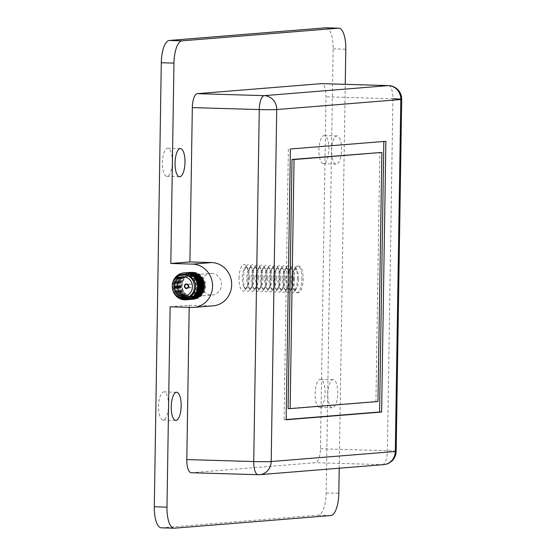 <?xml version="1.0" encoding="UTF-8"?>
<svg xmlns="http://www.w3.org/2000/svg" width="556" height="556" viewBox="0 0 556 556"><rect width="100%" height="100%" fill="white"/><g stroke="black" fill="none" stroke-linecap="round" stroke-linejoin="round"><path stroke-width="0.42" stroke-dasharray="2.78 2.08" d="M301.922 279.008A13.33 4.684 91.7 0 0 297.62 266.06A13.33 4.684 91.7 0 0 295.368 267.554A13.33 4.684 91.7 0 0 292.525 279.765A13.33 4.684 91.7 0 0 294.68 291.087A13.33 4.684 91.7 0 0 296.834 292.713A13.33 4.684 91.7 0 0 301.922 279.008M293.783 279.8A13.33 4.684 -88.3 0 1 298.871 266.095A13.33 4.684 -88.3 0 1 303.18 279.042A13.33 4.684 -88.3 0 1 298.092 292.748A13.33 4.684 -88.3 0 1 293.783 279.8M298.641 279.029A10.349 3.642 91.7 0 0 296.974 270.237A10.349 3.642 91.7 0 0 293.554 270.133A10.349 3.642 91.7 0 0 291.351 279.612A10.349 3.642 91.7 0 0 293.019 288.404A10.349 3.642 91.7 0 0 296.438 288.501A10.349 3.642 91.7 0 0 298.641 279.029M297.467 278.876A13.33 4.684 91.7 0 0 295.312 267.554A13.33 4.684 91.7 0 0 290.913 267.429A13.33 4.684 91.7 0 0 288.071 279.633A13.33 4.684 91.7 0 0 290.218 290.955A13.33 4.684 91.7 0 0 294.624 291.08A13.33 4.684 91.7 0 0 297.467 278.876M294.187 278.897A10.349 3.642 91.7 0 0 292.512 270.105A10.349 3.642 91.7 0 0 289.099 270.007A10.349 3.642 91.7 0 0 286.889 279.487A10.349 3.642 91.7 0 0 288.557 288.272A10.349 3.642 91.7 0 0 291.976 288.376A10.349 3.642 91.7 0 0 294.187 278.897M293.005 278.744A13.33 4.684 91.7 0 0 290.851 267.422A13.33 4.684 91.7 0 0 286.451 267.297A13.33 4.684 91.7 0 0 283.609 279.501A13.33 4.684 91.7 0 0 285.763 290.823A13.33 4.684 91.7 0 0 290.162 290.955A13.33 4.684 91.7 0 0 293.005 278.744M289.725 278.764A10.349 3.642 91.7 0 0 288.057 269.973A10.349 3.642 91.7 0 0 284.637 269.875A10.349 3.642 91.7 0 0 282.427 279.355A10.349 3.642 91.7 0 0 284.102 288.14A10.349 3.642 91.7 0 0 287.521 288.244A10.349 3.642 91.7 0 0 289.725 278.764M288.543 278.612A13.33 4.684 91.7 0 0 286.396 267.29A13.33 4.684 91.7 0 0 281.989 267.165A13.33 4.684 91.7 0 0 279.154 279.369A13.33 4.684 91.7 0 0 281.301 290.691A13.33 4.684 91.7 0 0 285.701 290.823A13.33 4.684 91.7 0 0 288.543 278.612M285.263 278.632A10.349 3.642 91.7 0 0 283.595 269.841A10.349 3.642 91.7 0 0 280.175 269.743A10.349 3.642 91.7 0 0 277.972 279.223A10.349 3.642 91.7 0 0 279.64 288.008A10.349 3.642 91.7 0 0 283.06 288.112A10.349 3.642 91.7 0 0 285.263 278.632M284.088 278.48A13.33 4.684 91.7 0 0 281.934 267.165A13.33 4.684 91.7 0 0 277.534 267.033A13.33 4.684 91.7 0 0 274.692 279.244A13.33 4.684 91.7 0 0 276.839 290.559A13.33 4.684 91.7 0 0 281.246 290.691A13.33 4.684 91.7 0 0 284.088 278.48M280.808 278.5A10.349 3.642 91.7 0 0 279.133 269.709A10.349 3.642 91.7 0 0 275.72 269.611A10.349 3.642 91.7 0 0 273.51 279.091A10.349 3.642 91.7 0 0 275.178 287.883A10.349 3.642 91.7 0 0 278.598 287.98A10.349 3.642 91.7 0 0 280.808 278.5M279.626 278.354A13.33 4.684 91.7 0 0 277.479 267.033A13.33 4.684 91.7 0 0 273.072 266.901A13.33 4.684 91.7 0 0 270.23 279.112A13.33 4.684 91.7 0 0 272.384 290.427A13.33 4.684 91.7 0 0 276.784 290.559A13.33 4.684 91.7 0 0 279.626 278.354M276.346 278.368A10.349 3.642 91.7 0 0 274.678 269.584A10.349 3.642 91.7 0 0 271.258 269.479A10.349 3.642 91.7 0 0 269.055 278.959A10.349 3.642 91.7 0 0 270.723 287.751A10.349 3.642 91.7 0 0 274.143 287.848A10.349 3.642 91.7 0 0 276.346 278.368M275.164 278.222A13.33 4.684 91.7 0 0 273.017 266.901A13.33 4.684 91.7 0 0 268.618 266.769A13.33 4.684 91.7 0 0 265.775 278.98A13.33 4.684 91.7 0 0 267.922 290.301A13.33 4.684 91.7 0 0 272.322 290.427A13.33 4.684 91.7 0 0 275.164 278.222M271.884 278.236A10.349 3.642 91.7 0 0 270.216 269.451A10.349 3.642 91.7 0 0 266.797 269.347A10.349 3.642 91.7 0 0 264.593 278.827A10.349 3.642 91.7 0 0 266.261 287.619A10.349 3.642 91.7 0 0 269.681 287.716A10.349 3.642 91.7 0 0 271.884 278.236M270.709 278.09A13.33 4.684 91.7 0 0 268.555 266.769A13.33 4.684 91.7 0 0 264.156 266.637A13.33 4.684 91.7 0 0 261.313 278.848A13.33 4.684 91.7 0 0 263.461 290.169A13.33 4.684 91.7 0 0 267.867 290.295A13.33 4.684 91.7 0 0 270.709 278.09M267.429 278.111A10.349 3.642 91.7 0 0 265.761 269.319A10.349 3.642 91.7 0 0 262.342 269.222A10.349 3.642 91.7 0 0 260.132 278.695A10.349 3.642 91.7 0 0 261.806 287.487A10.349 3.642 91.7 0 0 265.219 287.591A10.349 3.642 91.7 0 0 267.429 278.111M266.248 277.958A13.33 4.684 91.7 0 0 264.1 266.637A13.33 4.684 91.7 0 0 259.694 266.512A13.33 4.684 91.7 0 0 256.851 278.716A13.33 4.684 91.7 0 0 259.006 290.037A13.33 4.684 91.7 0 0 263.405 290.169A13.33 4.684 91.7 0 0 266.248 277.958M262.967 277.979A10.349 3.642 91.7 0 0 261.299 269.187A10.349 3.642 91.7 0 0 257.88 269.09A10.349 3.642 91.7 0 0 255.677 278.57A10.349 3.642 91.7 0 0 257.345 287.355A10.349 3.642 91.7 0 0 260.764 287.459A10.349 3.642 91.7 0 0 262.967 277.979M261.786 277.826A13.33 4.684 91.7 0 0 259.638 266.505A13.33 4.684 91.7 0 0 255.239 266.38A13.33 4.684 91.7 0 0 252.396 278.584A13.33 4.684 91.7 0 0 254.544 289.905A13.33 4.684 91.7 0 0 258.95 290.037A13.33 4.684 91.7 0 0 261.786 277.826M258.512 277.847A10.349 3.642 91.7 0 0 256.837 269.055A10.349 3.642 91.7 0 0 253.425 268.958A10.349 3.642 91.7 0 0 251.215 278.438A10.349 3.642 91.7 0 0 252.883 287.223A10.349 3.642 91.7 0 0 256.302 287.327A10.349 3.642 91.7 0 0 258.512 277.847M257.331 277.694A13.33 4.684 91.7 0 0 255.176 266.38A13.33 4.684 91.7 0 0 250.777 266.248A13.33 4.684 91.7 0 0 247.934 278.459A13.33 4.684 91.7 0 0 250.089 289.773A13.33 4.684 91.7 0 0 254.488 289.905A13.33 4.684 91.7 0 0 257.331 277.694M254.05 277.715A10.349 3.642 91.7 0 0 252.382 268.923A10.349 3.642 91.7 0 0 248.963 268.826A10.349 3.642 91.7 0 0 246.753 278.306A10.349 3.642 91.7 0 0 248.428 287.098A10.349 3.642 91.7 0 0 251.84 287.195A10.349 3.642 91.7 0 0 254.05 277.715M252.869 277.562A13.33 4.684 91.7 0 0 250.721 266.248A13.33 4.684 91.7 0 0 246.315 266.115A13.33 4.684 91.7 0 0 243.479 278.327A13.33 4.684 91.7 0 0 245.627 289.641A13.33 4.684 91.7 0 0 250.026 289.773A13.33 4.684 91.7 0 0 252.869 277.562M249.588 277.583A10.349 3.642 91.7 0 0 247.92 268.798A10.349 3.642 91.7 0 0 244.501 268.694A10.349 3.642 91.7 0 0 242.298 278.174A10.349 3.642 91.7 0 0 243.966 286.965A10.349 3.642 91.7 0 0 247.385 287.063A10.349 3.642 91.7 0 0 249.588 277.583M239.017 278.195A13.33 4.684 -88.3 0 1 241.554 266.449A13.33 4.684 -88.3 0 1 246.259 266.115A13.33 4.684 -88.3 0 1 248.414 277.437A13.33 4.684 -88.3 0 1 245.571 289.641A13.33 4.684 -88.3 0 1 239.017 278.195M211.537 273.399A10.842 10.14 -94.6 0 0 210.495 273.427A10.842 10.14 -94.6 0 0 201.23 284.491A10.842 10.14 -94.6 0 0 211.197 295.062A10.842 10.14 -94.6 0 0 212.246 295.034A10.842 10.14 -94.6 0 0 221.503 283.97A10.842 10.14 -94.6 0 0 211.537 273.399M192.445 274.942A10.842 10.14 -94.6 0 0 191.403 274.97A10.842 10.14 -94.6 0 0 182.139 286.034A10.842 10.14 -94.6 0 0 192.105 296.605A10.842 10.14 -94.6 0 0 193.147 296.577A10.842 10.14 -94.6 0 0 202.412 285.513A10.842 10.14 -94.6 0 0 192.445 274.942M172.311 161.9A14.088 4.955 91.7 0 0 167.759 148.216A14.088 4.955 91.7 0 0 162.38 162.706A14.088 4.955 91.7 0 0 166.932 176.384A14.088 4.955 91.7 0 0 172.311 161.9M168.482 405.581A14.088 4.955 91.7 0 0 163.93 391.897A14.088 4.955 91.7 0 0 158.55 406.38A14.088 4.955 91.7 0 0 163.103 420.065A14.088 4.955 91.7 0 0 168.482 405.581M337.728 393.294A14.088 4.955 91.7 0 0 333.176 379.616A14.088 4.955 91.7 0 0 327.797 394.1A14.088 4.955 91.7 0 0 332.349 407.784A14.088 4.955 91.7 0 0 337.728 393.294M325.045 392.925A14.088 4.955 91.7 0 0 320.499 379.241A14.088 4.955 91.7 0 0 315.12 393.724A14.088 4.955 91.7 0 0 319.672 407.409A14.088 4.955 91.7 0 0 325.045 392.925M341.551 149.62A14.088 4.955 91.7 0 0 337.005 135.935A14.088 4.955 91.7 0 0 331.626 150.419A14.088 4.955 91.7 0 0 336.178 164.103A14.088 4.955 91.7 0 0 341.551 149.62M328.874 149.244A14.088 4.955 91.7 0 0 324.322 135.56A14.088 4.955 91.7 0 0 318.949 150.05A14.088 4.955 91.7 0 0 323.495 163.728A14.088 4.955 91.7 0 0 328.874 149.244M191.174 472.732A13.546 4.761 91.7 0 0 191.361 472.732L315.467 462.696A13.546 4.761 91.7 0 0 320.458 448.775L325.983 96.793A13.546 4.761 91.7 0 0 321.611 83.636M170.129 306.794L189.221 305.251L189.193 307.35M339.216 468.228L345.248 84.331M189.221 305.251L211.03 305.89A21.677 20.28 -94.6 0 0 213.115 305.835M161.303 527.825A21.677 7.624 91.7 0 0 161.601 527.818L318.171 515.162A21.677 7.624 91.7 0 0 326.15 492.887L333.12 48.852A21.677 7.624 91.7 0 0 326.122 27.8M383.835 141.453L290.399 149.008M383.842 141.231L385.871 141.287M288.369 148.945L284.116 419.704L286.152 419.537M284.116 419.704L286.145 419.759M288.105 408.563L375.939 401.46L379.852 152.372M375.939 401.46L377.969 401.522M192.133 284.741A1.842 1.724 -94.6 0 0 189.214 285.159A1.842 1.724 -94.6 0 0 190.951 287.73A1.842 1.724 -94.6 0 0 192.133 284.741M186.343 284.074A2.168 2.029 -94.6 0 0 184.981 287.591A2.168 2.029 -94.6 0 0 186.698 288.397M186.705 288.508A2.273 2.127 -94.6 0 0 188.199 284.811A2.273 2.127 -94.6 0 0 186.336 283.97M185.697 295.889A9.702 9.077 -94.6 0 0 187.275 295.91A9.702 9.077 -94.6 0 0 194.857 290.107A9.702 9.077 -94.6 0 0 193.516 280.182A9.702 9.077 -94.6 0 0 185.711 276.568A9.702 9.077 -94.6 0 0 184.154 276.846M183.549 274.574A11.871 11.099 -94.6 0 0 174.271 281.67A11.871 11.099 -94.6 0 0 175.911 293.811A11.871 11.099 -94.6 0 0 185.461 298.231M176.648 293.756A11.871 11.099 -94.6 0 0 192.279 295.604A11.871 11.099 -94.6 0 0 193.842 278.924A11.871 11.099 -94.6 0 0 178.212 277.076A11.871 11.099 -94.6 0 0 176.648 293.756M184.161 272.899A13.497 12.621 -94.6 0 0 173.91 281.114A13.497 12.621 -94.6 0 0 175.842 294.743A13.497 12.621 -94.6 0 0 186.336 299.788M177.392 293.693A11.871 11.099 -94.6 0 0 193.022 295.542A11.871 11.099 -94.6 0 0 194.586 278.869A11.871 11.099 -94.6 0 0 178.956 277.02A11.871 11.099 -94.6 0 0 177.392 293.693M184.898 272.836A13.497 12.621 -94.6 0 0 174.654 281.058A13.497 12.621 -94.6 0 0 176.586 294.68A13.497 12.621 -94.6 0 0 187.073 299.726M178.129 293.637A11.871 11.099 -94.6 0 0 193.759 295.479A11.871 11.099 -94.6 0 0 195.323 278.806A11.871 11.099 -94.6 0 0 179.692 276.957A11.871 11.099 -94.6 0 0 178.129 293.637M185.641 272.774A13.497 12.621 -94.6 0 0 175.39 280.995A13.497 12.621 -94.6 0 0 177.322 294.617A13.497 12.621 -94.6 0 0 187.817 299.663M178.872 293.575A11.871 11.099 -94.6 0 0 194.503 295.424A11.871 11.099 -94.6 0 0 196.066 278.751A11.871 11.099 -94.6 0 0 180.436 276.902A11.871 11.099 -94.6 0 0 178.872 293.575M186.378 272.718A13.497 12.621 -94.6 0 0 176.134 280.933A13.497 12.621 -94.6 0 0 178.066 294.562A13.497 12.621 -94.6 0 0 188.553 299.608M179.609 293.512A11.871 11.099 -94.6 0 0 195.239 295.361A11.871 11.099 -94.6 0 0 196.803 278.688A11.871 11.099 -94.6 0 0 181.173 276.839A11.871 11.099 -94.6 0 0 179.609 293.512M187.122 272.655A13.497 12.621 -94.6 0 0 176.871 280.877A13.497 12.621 -94.6 0 0 178.803 294.499A13.497 12.621 -94.6 0 0 189.297 299.545M180.352 293.457A11.871 11.099 -94.6 0 0 195.983 295.305A11.871 11.099 -94.6 0 0 197.547 278.625A11.871 11.099 -94.6 0 0 181.916 276.777A11.871 11.099 -94.6 0 0 180.352 293.457M187.865 272.6A13.497 12.621 -94.6 0 0 177.614 280.815A13.497 12.621 -94.6 0 0 179.546 294.444A13.497 12.621 -94.6 0 0 190.034 299.482M181.096 293.394A11.871 11.099 -94.6 0 0 196.72 295.243A11.871 11.099 -94.6 0 0 198.284 278.57A11.871 11.099 -94.6 0 0 182.653 276.721A11.871 11.099 -94.6 0 0 181.096 293.394M188.602 272.537A13.497 12.621 -94.6 0 0 178.351 280.752A13.497 12.621 -94.6 0 0 180.283 294.381A13.497 12.621 -94.6 0 0 190.777 299.427M181.833 293.339A11.871 11.099 -94.6 0 0 197.463 295.18A11.871 11.099 -94.6 0 0 199.027 278.507A11.871 11.099 -94.6 0 0 183.397 276.659A11.871 11.099 -94.6 0 0 181.833 293.339M189.346 272.475A13.497 12.621 -94.6 0 0 179.095 280.697A13.497 12.621 -94.6 0 0 181.027 294.319A13.497 12.621 -94.6 0 0 191.514 299.364M182.576 293.276A11.871 11.099 -94.6 0 0 198.2 295.125A11.871 11.099 -94.6 0 0 199.764 278.445A11.871 11.099 -94.6 0 0 184.133 276.603A11.871 11.099 -94.6 0 0 182.576 293.276M190.082 272.419A13.497 12.621 -94.6 0 0 179.831 280.634A13.497 12.621 -94.6 0 0 181.763 294.263A13.497 12.621 -94.6 0 0 192.258 299.309M183.313 293.214A11.871 11.099 -94.6 0 0 198.944 295.062A11.871 11.099 -94.6 0 0 200.507 278.389A11.871 11.099 -94.6 0 0 184.877 276.54A11.871 11.099 -94.6 0 0 183.313 293.214M182.507 294.2A13.497 12.621 -94.6 0 0 200.278 296.299A13.497 12.621 -94.6 0 0 202.057 277.34A13.497 12.621 -94.6 0 0 184.286 275.241A13.497 12.621 -94.6 0 0 182.507 294.2M184.057 293.158A11.871 11.099 -94.6 0 0 199.687 295.007A11.871 11.099 -94.6 0 0 201.244 278.327A11.871 11.099 -94.6 0 0 185.614 276.478A11.871 11.099 -94.6 0 0 184.057 293.158M183.244 294.145A13.497 12.621 -94.6 0 0 201.015 296.244A13.497 12.621 -94.6 0 0 202.794 277.284A13.497 12.621 -94.6 0 0 185.023 275.178A13.497 12.621 -94.6 0 0 183.244 294.145M184.377 293.38A12.308 11.516 -94.6 0 0 200.584 295.299A12.308 11.516 -94.6 0 0 202.203 278A12.308 11.516 -94.6 0 0 185.996 276.082A12.308 11.516 -94.6 0 0 184.377 293.38M333.12 48.852L345.797 49.22M326.15 492.887L338.826 493.255M318.171 515.162L330.848 515.537M161.601 527.818L174.278 528.193M388.547 85.603A13.546 4.761 -88.3 0 1 392.925 98.759L387.393 450.742A13.546 4.761 -88.3 0 1 382.41 464.663L258.297 474.699L191.361 472.732M383.709 464.628A13.546 12.677 -94.6 0 1 382.41 464.663L315.467 462.696M396.164 451.34A13.546 0.493 0.9 0 0 387.393 450.742L320.458 448.775M392.925 98.759L325.983 96.793M191.938 307.433L211.03 305.89M298.871 266.095L297.62 266.06M293.554 270.133L295.368 267.554M296.974 270.237L295.312 267.554M289.099 270.007L290.913 267.429M292.512 270.105L290.851 267.422M284.637 269.875L286.451 267.297M288.057 269.973L286.396 267.29M280.175 269.743L281.989 267.165M283.595 269.841L281.934 267.165M275.72 269.611L277.534 267.033M279.133 269.709L277.479 267.033M271.258 269.479L273.072 266.901M274.678 269.584L273.017 266.901M266.797 269.347L268.618 266.769M270.216 269.451L268.555 266.769M262.342 269.222L264.156 266.637M265.761 269.319L264.1 266.637M257.88 269.09L259.694 266.512M261.299 269.187L259.638 266.505M253.425 268.958L255.239 266.38M256.837 269.055L255.176 266.38M248.963 268.826L250.777 266.248M252.382 268.923L250.721 266.248M244.501 268.694L246.315 266.115M247.92 268.798L246.259 266.115M191.403 274.97L210.495 273.427M167.759 148.216L180.436 148.591M163.93 391.897L176.606 392.272M320.499 379.241L333.176 379.616M324.322 135.56L337.005 135.935M323.495 163.728L336.178 164.103M319.672 407.409L332.349 407.784M163.103 420.065L175.779 420.44M166.932 176.384L179.609 176.759M193.147 296.577L212.246 295.034M247.385 287.063L245.571 289.641M243.966 286.965L245.627 289.641M251.84 287.195L250.026 289.773M248.428 287.098L250.089 289.773M256.302 287.327L254.488 289.905M252.883 287.223L254.544 289.905M260.764 287.459L258.95 290.037M257.345 287.355L259.006 290.037M265.219 287.591L263.405 290.169M261.806 287.487L263.461 290.169M269.681 287.716L267.867 290.295M266.261 287.619L267.922 290.301M274.143 287.848L272.322 290.427M270.723 287.751L272.384 290.427M278.598 287.98L276.784 290.559M275.178 287.883L276.839 290.559M283.06 288.112L281.246 290.691M279.64 288.008L281.301 290.691M287.521 288.244L285.701 290.823M284.102 288.14L285.763 290.823M291.976 288.376L290.162 290.955M288.557 288.272L290.218 290.955M296.438 288.501L294.624 291.08M293.019 288.404L294.68 291.087M298.092 292.748L296.834 292.713M190.652 284.053L186.343 284.401M185.711 276.568L182.576 276.825M187.275 295.91L184.14 296.16M190.951 287.73L186.642 288.077"/><path stroke-width="0.83" d="M184.988 162.276A14.088 4.955 91.7 0 0 180.436 148.591A14.088 4.955 91.7 0 0 175.057 163.075A14.088 4.955 91.7 0 0 179.609 176.759A14.088 4.955 91.7 0 0 184.988 162.276M181.159 405.95A14.088 4.955 91.7 0 0 176.606 392.272A14.088 4.955 91.7 0 0 171.227 406.756A14.088 4.955 91.7 0 0 175.779 420.44A14.088 4.955 91.7 0 0 181.159 405.95M345.248 84.331L345.797 49.22A21.677 7.624 91.7 0 0 338.799 28.175A21.677 7.624 91.7 0 0 338.5 28.182L181.937 40.838A21.677 7.624 91.7 0 0 173.958 63.113L170.81 263.474L189.902 261.925L192.327 107.6A13.546 4.761 91.7 0 1 197.317 93.672L321.424 83.643A13.546 4.761 91.7 0 1 321.611 83.636L388.547 85.603A13.546 4.761 -88.3 0 0 388.359 85.61L321.424 83.643M186.802 459.576A13.546 4.761 91.7 0 0 191.174 472.732L258.116 474.699A13.546 4.761 -88.3 0 1 253.738 461.543L186.802 459.576L189.193 307.35M170.81 263.474L192.619 264.114A21.677 20.28 -94.6 0 1 212.552 285.256A21.677 20.28 -94.6 0 1 194.023 307.378A21.677 20.28 -94.6 0 1 191.938 307.433L170.129 306.794L166.981 507.148A21.677 7.624 91.7 0 0 173.986 528.2A21.677 7.624 91.7 0 0 174.278 528.193L330.848 515.537A21.677 7.624 91.7 0 0 338.826 493.255L339.216 468.228M194.023 307.378L213.115 305.835A21.677 20.28 -94.6 0 0 231.643 283.706A21.677 20.28 -94.6 0 0 211.711 262.571L189.902 261.925M338.799 28.175L326.122 27.8A21.677 7.624 91.7 0 0 325.823 27.807L169.26 40.463A21.677 7.624 91.7 0 0 161.282 62.745L154.304 506.78A21.677 7.624 91.7 0 0 161.303 527.825L173.986 528.2M385.871 141.287L290.399 149.008L286.145 419.759L381.618 412.045L385.871 141.287M286.152 419.537L379.588 411.982L383.835 141.453M379.588 411.982L381.618 412.045M381.882 152.427L292.018 159.468L288.105 408.563L290.135 408.618L377.969 401.522L381.882 152.427L294.048 159.53L290.135 408.618M292.018 159.468L294.048 159.53M187.831 285.089A1.842 1.724 -94.6 0 0 184.905 285.506A1.842 1.724 -94.6 0 0 186.642 288.077A1.842 1.724 -94.6 0 0 187.831 285.089M186.67 288.397L186.726 288.397A2.168 2.029 -94.6 0 0 188.116 284.88A2.168 2.029 -94.6 0 0 184.627 285.374A2.168 2.029 -94.6 0 0 186.67 288.397A2.168 2.029 -94.6 0 0 188.06 284.887A2.168 2.029 -94.6 0 0 186.316 284.081L186.371 284.074M188.143 284.818A2.273 2.127 -94.6 0 0 184.529 285.332A2.273 2.127 -94.6 0 0 186.677 288.508A2.273 2.127 -94.6 0 0 188.143 284.818M186.336 283.97A2.273 2.127 -94.6 0 0 184.898 287.66A2.273 2.127 -94.6 0 0 186.705 288.508M190.388 280.433A9.702 9.077 -94.6 0 0 182.576 276.825A9.702 9.077 -94.6 0 0 175.001 282.629A9.702 9.077 -94.6 0 0 176.335 292.553A9.702 9.077 -94.6 0 0 184.14 296.16A9.702 9.077 -94.6 0 0 191.723 290.357A9.702 9.077 -94.6 0 0 190.388 280.433M184.154 276.846A9.702 9.077 -94.6 0 0 179.47 292.296A9.702 9.077 -94.6 0 0 185.697 295.889M184.321 298.322L185.461 298.231A11.871 11.099 -94.6 0 0 194.739 291.129A11.871 11.099 -94.6 0 0 193.106 278.987A11.871 11.099 -94.6 0 0 183.549 274.574L182.403 274.664A11.871 11.099 -94.6 0 0 173.131 281.76A11.871 11.099 -94.6 0 0 174.765 293.909A11.871 11.099 -94.6 0 0 184.321 298.322A11.871 11.099 -94.6 0 0 193.592 291.226A11.871 11.099 -94.6 0 0 191.959 279.077A11.871 11.099 -94.6 0 0 182.403 274.664M175.105 294.798A13.497 12.621 -94.6 0 0 192.876 296.904A13.497 12.621 -94.6 0 0 194.649 277.944A13.497 12.621 -94.6 0 0 176.877 275.839A13.497 12.621 -94.6 0 0 175.105 294.798M186.336 299.788A13.497 12.621 -94.6 0 0 197.178 291.872A13.497 12.621 -94.6 0 0 195.392 277.882A13.497 12.621 -94.6 0 0 184.161 272.899M187.073 299.726A13.497 12.621 -94.6 0 0 197.922 291.81A13.497 12.621 -94.6 0 0 196.129 277.819A13.497 12.621 -94.6 0 0 184.898 272.836M187.817 299.663A13.497 12.621 -94.6 0 0 198.659 291.754A13.497 12.621 -94.6 0 0 196.873 277.764A13.497 12.621 -94.6 0 0 185.641 272.774M188.553 299.608A13.497 12.621 -94.6 0 0 199.402 291.691A13.497 12.621 -94.6 0 0 197.609 277.701A13.497 12.621 -94.6 0 0 186.378 272.718M189.297 299.545A13.497 12.621 -94.6 0 0 200.139 291.629A13.497 12.621 -94.6 0 0 198.353 277.639A13.497 12.621 -94.6 0 0 187.122 272.655M190.034 299.482A13.497 12.621 -94.6 0 0 200.883 291.573A13.497 12.621 -94.6 0 0 199.09 277.583A13.497 12.621 -94.6 0 0 187.865 272.6M190.777 299.427A13.497 12.621 -94.6 0 0 201.619 291.511A13.497 12.621 -94.6 0 0 199.833 277.52A13.497 12.621 -94.6 0 0 188.602 272.537M191.514 299.364A13.497 12.621 -94.6 0 0 202.363 291.448A13.497 12.621 -94.6 0 0 200.57 277.465A13.497 12.621 -94.6 0 0 189.346 272.475M192.258 299.309A13.497 12.621 -94.6 0 0 203.1 291.393A13.497 12.621 -94.6 0 0 201.314 277.402A13.497 12.621 -94.6 0 0 190.082 272.419M383.709 464.628A13.546 13.546 0 0 0 396.164 451.34A13.546 0.493 0.9 0 1 395.295 451.5A13.546 12.677 -94.6 0 1 383.709 464.628L259.603 474.664A13.546 13.546 0 0 1 258.116 474.699A13.546 4.761 -88.3 0 0 258.297 474.699A13.546 12.677 -94.6 0 0 259.603 474.664A13.546 12.677 -94.6 0 0 271.189 461.529L395.295 451.5L400.827 99.517L276.721 109.553L271.189 461.529A13.546 0.493 0.9 0 1 253.738 461.543L259.27 109.567L192.327 107.6M169.26 40.463L181.937 40.838M161.282 62.745L173.958 63.113M325.823 27.807L338.5 28.182M154.304 506.78L166.981 507.148M392.925 98.759A13.546 0.493 0.9 0 1 401.696 99.357A13.546 0.493 0.9 0 1 400.827 99.517A13.546 12.677 -94.6 0 0 388.359 85.61L264.253 95.639A13.546 12.677 -94.6 0 1 276.721 109.553A13.546 0.493 0.9 0 1 259.27 109.567A13.546 4.761 -88.3 0 1 264.253 95.639L197.317 93.672M192.619 264.114L211.711 262.571M388.547 85.603A13.546 13.546 0 0 1 401.696 99.357L396.164 451.34"/></g></svg>
